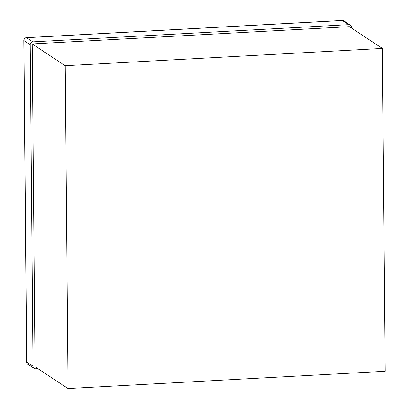 <?xml version="1.0" encoding="UTF-8"?>
<svg xmlns="http://www.w3.org/2000/svg" width="409" height="409" viewBox="0 0 409 409"><rect width="100%" height="100%" fill="white"/><g stroke="black" fill="none" stroke-linecap="round" stroke-linejoin="round"><path stroke-width="0.61" d="M385.212 371.28L68.032 388.55L65.215 65.706L382.395 48.436L385.212 371.28M65.215 65.706L32.204 43.937L35.021 366.781L68.032 388.55M32.204 43.937L349.383 26.667L382.395 48.436M37.884 368.667L35.706 368.785A2.766 2.638 -56.6 0 1 33.006 366.208L30.2 44.724A2.766 2.638 -56.6 0 1 32.853 41.856L348.693 24.658A2.766 2.638 -56.6 0 1 351.397 27.234L351.403 27.996M33.006 366.208L26.682 362.042A2.766 0.486 179.5 0 1 26.595 361.919A2.766 2.766 0 0 0 27.838 364.204A2.766 2.638 -56.6 0 1 26.682 362.042L23.88 40.557L30.2 44.724M32.853 41.856L26.529 37.689A2.766 0.685 -93.1 0 0 26.406 37.648A2.766 2.766 0 0 0 23.788 40.435A2.766 0.486 -0.5 0 0 23.88 40.557A2.766 2.638 -56.6 0 1 26.529 37.689L342.374 20.491L348.693 24.658M343.923 20.905A2.766 2.766 0 0 0 342.246 20.45A2.766 0.685 86.9 0 1 342.374 20.491A2.766 2.638 -56.6 0 1 343.923 20.905L350.242 25.072M342.246 20.45L26.406 37.648M23.788 40.435L26.595 361.919M27.838 364.204L34.157 368.371"/></g></svg>
